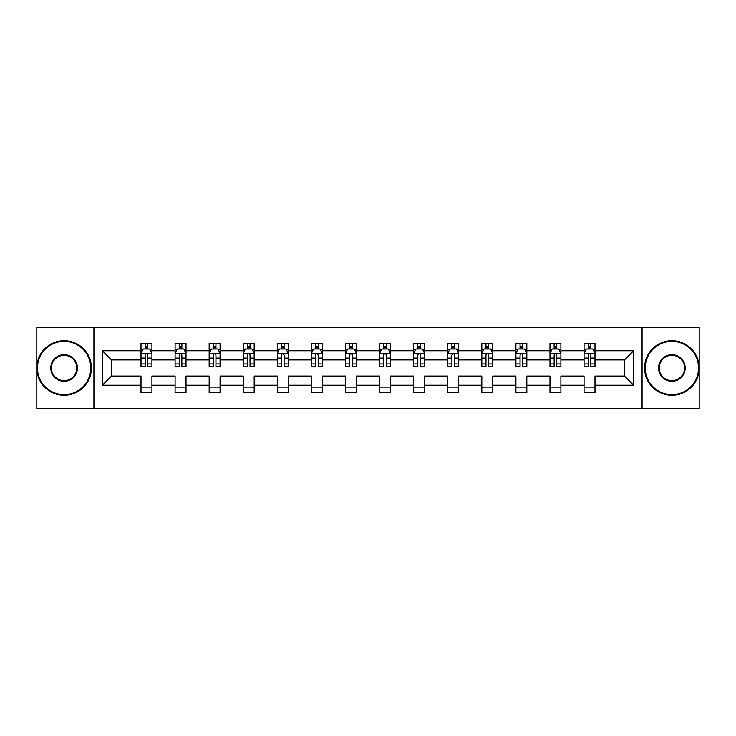 <?xml version="1.0" encoding="UTF-8"?>
<svg xmlns="http://www.w3.org/2000/svg" width="736" height="736" viewBox="0 0 736 736"><rect width="100%" height="100%" fill="white"/><g stroke="black" fill="none" stroke-linecap="round" stroke-linejoin="round"><path stroke-width="1.1" d="M642.068 408.416L699.2 408.416L699.2 327.584L642.068 327.584L642.068 408.416L93.932 408.416L93.932 327.584L36.8 327.584L36.8 408.416L93.932 408.416M594.992 385.259L594.992 376.087L624.487 376.087L633.659 385.259L594.992 385.259L594.992 392.582L584.062 392.582L584.062 385.259L560.906 385.259L560.906 392.582L549.985 392.582L549.985 385.259L526.829 385.259L526.829 392.582L515.908 392.582L515.908 385.259L492.743 385.259L492.743 392.582L481.822 392.582L481.822 385.259L458.666 385.259L458.666 392.582L447.746 392.582L447.746 385.259L424.58 385.259L424.58 392.582L413.66 392.582L413.66 385.259L390.503 385.259L390.503 392.582L379.583 392.582L379.583 385.259L356.417 385.259L356.417 392.582L345.497 392.582L345.497 385.259L322.34 385.259L322.34 392.582L311.42 392.582L311.42 385.259L288.254 385.259L288.254 392.582L277.334 392.582L277.334 385.259L254.178 385.259L254.178 392.582L243.257 392.582L243.257 385.259L220.092 385.259L220.092 392.582L209.171 392.582L209.171 385.259L186.015 385.259L186.015 392.582L175.094 392.582L175.094 385.259L151.938 385.259L151.938 392.582L141.008 392.582L141.008 385.259L102.341 385.259L102.341 350.741L141.008 350.741L141.008 343.418L151.938 343.418L151.938 350.741L175.094 350.741L175.094 343.418L186.015 343.418L186.015 350.741L209.171 350.741L209.171 343.418L220.092 343.418L220.092 350.741L243.257 350.741L243.257 343.418L254.178 343.418L254.178 350.741L277.334 350.741L277.334 343.418L288.254 343.418L288.254 350.741L311.42 350.741L311.42 343.418L322.34 343.418L322.34 350.741L345.497 350.741L345.497 343.418L356.417 343.418L356.417 350.741L379.583 350.741L379.583 343.418L390.503 343.418L390.503 350.741L413.66 350.741L413.66 343.418L424.58 343.418L424.58 350.741L447.746 350.741L447.746 343.418L458.666 343.418L458.666 350.741L481.822 350.741L481.822 343.418L492.743 343.418L492.743 350.741L515.908 350.741L515.908 343.418L526.829 343.418L526.829 350.741L549.985 350.741L549.985 343.418L560.906 343.418L560.906 350.741L584.062 350.741L584.062 343.418L594.992 343.418L594.992 350.741L633.659 350.741L633.659 385.259M642.068 327.584L93.932 327.584M584.062 350.741L584.062 359.913L560.906 359.913L560.906 350.741M560.906 385.259L560.906 376.087L584.062 376.087L584.062 385.259M549.985 350.741L549.985 359.913L526.829 359.913L526.829 350.741M526.829 385.259L526.829 376.087L549.985 376.087L549.985 385.259M515.908 350.741L515.908 359.913L492.743 359.913L492.743 350.741M492.743 385.259L492.743 376.087L515.908 376.087L515.908 385.259M481.822 350.741L481.822 359.913L458.666 359.913L458.666 350.741M458.666 385.259L458.666 376.087L481.822 376.087L481.822 385.259M447.746 350.741L447.746 359.913L424.58 359.913L424.58 350.741M424.58 385.259L424.58 376.087L447.746 376.087L447.746 385.259M413.66 350.741L413.66 359.913L390.503 359.913L390.503 350.741M390.503 385.259L390.503 376.087L413.66 376.087L413.66 385.259M379.583 350.741L379.583 359.913L356.417 359.913L356.417 350.741M356.417 385.259L356.417 376.087L379.583 376.087L379.583 385.259M345.497 350.741L345.497 359.913L322.34 359.913L322.34 350.741M322.34 385.259L322.34 376.087L345.497 376.087L345.497 385.259M311.42 350.741L311.42 359.913L288.254 359.913L288.254 350.741M288.254 385.259L288.254 376.087L311.42 376.087L311.42 385.259M277.334 350.741L277.334 359.913L254.178 359.913L254.178 350.741M254.178 385.259L254.178 376.087L277.334 376.087L277.334 385.259M243.257 350.741L243.257 359.913L220.092 359.913L220.092 350.741M220.092 385.259L220.092 376.087L243.257 376.087L243.257 385.259M209.171 350.741L209.171 359.913L186.015 359.913L186.015 350.741M186.015 385.259L186.015 376.087L209.171 376.087L209.171 385.259M175.094 350.741L175.094 359.913L151.938 359.913L151.938 350.741M151.938 385.259L151.938 376.087L175.094 376.087L175.094 385.259M141.008 350.741L141.008 359.913L111.513 359.913L111.513 376.087L141.008 376.087L141.008 385.259M102.341 350.741L111.513 359.913M624.487 376.087L624.487 359.913L594.992 359.913L594.992 350.741M588.22 348.882L590.842 348.882M554.134 348.882L556.756 348.882M520.058 348.882L522.68 348.882M485.972 348.882L488.594 348.882M451.895 348.882L454.517 348.882M417.809 348.882L420.431 348.882M383.732 348.882L386.354 348.882M349.646 348.882L352.268 348.882M315.569 348.882L318.191 348.882M281.483 348.882L284.105 348.882M247.406 348.882L250.028 348.882M213.32 348.882L215.942 348.882M179.244 348.882L181.866 348.882M145.158 348.882L147.78 348.882M141.008 387.118L151.938 387.118M175.094 387.118L186.015 387.118M209.171 387.118L220.092 387.118M243.257 387.118L254.178 387.118M277.334 387.118L288.254 387.118M311.42 387.118L322.34 387.118M345.497 387.118L356.417 387.118M379.583 387.118L390.503 387.118M413.66 387.118L424.58 387.118M447.746 387.118L458.666 387.118M481.822 387.118L492.743 387.118M515.908 387.118L526.829 387.118M549.985 387.118L560.906 387.118M584.062 387.118L594.992 387.118M111.513 376.087L102.341 385.259M633.659 350.741L624.487 359.913M147.78 346.26L145.158 346.26M143.06 349.26L141.008 349.26L141.008 343.418L145.158 343.418L145.158 348.993M141.008 363.952L141.008 366.694L145.158 366.694L145.158 363.952L141.008 363.952L141.008 359.913M151.938 359.913L151.938 366.694L147.78 366.694L147.78 355C146.906 353.317 146.032 353.317 145.158 355L145.158 363.952M149.877 349.26L151.938 349.26L151.938 343.418L147.78 343.418L147.78 348.993M151.938 353.363L149.748 348.993L143.198 348.993L141.008 353.363M64.106 341.348A26.652 26.652 0 0 0 37.453 368A26.652 26.652 0 0 0 64.106 394.652A26.652 26.652 0 0 0 90.758 368A26.652 26.652 0 0 0 64.106 341.348M64.106 395.306A27.306 27.306 0 0 1 36.8 368A27.306 27.306 0 0 1 64.106 340.694A27.306 27.306 0 0 1 91.42 368A27.306 27.306 0 0 1 64.106 395.306M64.106 354.669A13.331 13.331 0 0 1 77.436 368A13.331 13.331 0 0 1 64.106 381.331A13.331 13.331 0 0 1 50.784 368A13.331 13.331 0 0 1 64.106 354.669M64.106 380.668A12.668 12.668 0 0 0 76.783 368A12.668 12.668 0 0 0 64.106 355.332A12.668 12.668 0 0 0 51.437 368A12.668 12.668 0 0 0 64.106 380.668M671.894 341.348A26.652 26.652 0 0 0 645.242 368A26.652 26.652 0 0 0 671.894 394.652A26.652 26.652 0 0 0 698.547 368A26.652 26.652 0 0 0 671.894 341.348M671.894 395.306A27.306 27.306 0 0 1 644.58 368A27.306 27.306 0 0 1 671.894 340.694A27.306 27.306 0 0 1 699.2 368A27.306 27.306 0 0 1 671.894 395.306M671.894 354.669A13.331 13.331 0 0 1 685.216 368A13.331 13.331 0 0 1 671.894 381.331A13.331 13.331 0 0 1 658.564 368A13.331 13.331 0 0 1 671.894 354.669M671.894 380.668A12.668 12.668 0 0 0 684.563 368A12.668 12.668 0 0 0 671.894 355.332A12.668 12.668 0 0 0 659.217 368A12.668 12.668 0 0 0 671.894 380.668M181.866 346.26L179.244 346.26M177.146 349.26L175.094 349.26L175.094 343.418L179.244 343.418L179.244 348.993M175.094 363.952L175.094 366.694L179.244 366.694L179.244 363.952L175.094 363.952L175.094 359.913M186.015 359.913L186.015 366.694L181.866 366.694L181.866 355C180.992 353.317 180.118 353.317 179.244 355L179.244 363.952M183.963 349.26L186.015 349.26L186.015 343.418L181.866 343.418L181.866 348.993M186.015 353.363L183.834 348.993L177.275 348.993L175.094 353.363M215.942 346.26L213.32 346.26M211.223 349.26L209.171 349.26L209.171 343.418L213.32 343.418L213.32 348.993M209.171 363.952L209.171 366.694L213.32 366.694L213.32 363.952L209.171 363.952L209.171 359.913M220.092 359.913L220.092 366.694L215.942 366.694L215.942 355C215.068 353.317 214.194 353.317 213.32 355L213.32 363.952M218.04 349.26L220.092 349.26L220.092 343.418L215.942 343.418L215.942 348.993M220.092 353.363L217.911 348.993L211.361 348.993L209.171 353.363M250.028 346.26L247.406 346.26M245.309 349.26L243.257 349.26L243.257 343.418L247.406 343.418L247.406 348.993M243.257 363.952L243.257 366.694L247.406 366.694L247.406 363.952L243.257 363.952L243.257 359.913M254.178 359.913L254.178 366.694L250.028 366.694L250.028 355C249.154 353.317 248.28 353.317 247.406 355L247.406 363.952M252.126 349.26L254.178 349.26L254.178 343.418L250.028 343.418L250.028 348.993M254.178 353.363L251.997 348.993L245.438 348.993L243.257 353.363M284.105 346.26L281.483 346.26M279.386 349.26L277.334 349.26L277.334 343.418L281.483 343.418L281.483 348.993M277.334 363.952L277.334 366.694L281.483 366.694L281.483 363.952L277.334 363.952L277.334 359.913M288.254 359.913L288.254 366.694L284.105 366.694L284.105 355C283.231 353.317 282.357 353.317 281.483 355L281.483 363.952M286.203 349.26L288.254 349.26L288.254 343.418L284.105 343.418L284.105 348.993M288.254 353.363L286.074 348.993L279.524 348.993L277.334 353.363M318.191 346.26L315.569 346.26M313.472 349.26L311.42 349.26L311.42 343.418L315.569 343.418L315.569 348.993M311.42 363.952L311.42 366.694L315.569 366.694L315.569 363.952L311.42 363.952L311.42 359.913M322.34 359.913L322.34 366.694L318.191 366.694L318.191 355C317.317 353.317 316.443 353.317 315.569 355L315.569 363.952M320.289 349.26L322.34 349.26L322.34 343.418L318.191 343.418L318.191 348.993M322.34 353.363L320.151 348.993L313.6 348.993L311.42 353.363M352.268 346.26L349.646 346.26M347.548 349.26L345.497 349.26L345.497 343.418L349.646 343.418L349.646 348.993M345.497 363.952L345.497 366.694L349.646 366.694L349.646 363.952L345.497 363.952L345.497 359.913M356.417 359.913L356.417 366.694L352.268 366.694L352.268 355C351.394 353.317 350.52 353.317 349.646 355L349.646 363.952M354.366 349.26L356.417 349.26L356.417 343.418L352.268 343.418L352.268 348.993M356.417 353.363L354.237 348.993L347.686 348.993L345.497 353.363M386.354 346.26L383.732 346.26M381.634 349.26L379.583 349.26L379.583 343.418L383.732 343.418L383.732 348.993M379.583 363.952L379.583 366.694L383.732 366.694L383.732 363.952L379.583 363.952L379.583 359.913M390.503 359.913L390.503 366.694L386.354 366.694L386.354 355C385.48 353.317 384.606 353.317 383.732 355L383.732 363.952M388.452 349.26L390.503 349.26L390.503 343.418L386.354 343.418L386.354 348.993M390.503 353.363L388.314 348.993L381.763 348.993L379.583 353.363M420.431 346.26L417.809 346.26M415.711 349.26L413.66 349.26L413.66 343.418L417.809 343.418L417.809 348.993M413.66 363.952L413.66 366.694L417.809 366.694L417.809 363.952L413.66 363.952L413.66 359.913M424.58 359.913L424.58 366.694L420.431 366.694L420.431 355C419.557 353.317 418.683 353.317 417.809 355L417.809 363.952M422.528 349.26L424.58 349.26L424.58 343.418L420.431 343.418L420.431 348.993M424.58 353.363L422.4 348.993L415.849 348.993L413.66 353.363M454.517 346.26L451.895 346.26M449.797 349.26L447.746 349.26L447.746 343.418L451.895 343.418L451.895 348.993M447.746 363.952L447.746 366.694L451.895 366.694L451.895 363.952L447.746 363.952L447.746 359.913M458.666 359.913L458.666 366.694L454.517 366.694L454.517 355C453.643 353.317 452.769 353.317 451.895 355L451.895 363.952M456.614 349.26L458.666 349.26L458.666 343.418L454.517 343.418L454.517 348.993M458.666 353.363L456.476 348.993L449.926 348.993L447.746 353.363M488.594 346.26L485.972 346.26M483.874 349.26L481.822 349.26L481.822 343.418L485.972 343.418L485.972 348.993M481.822 363.952L481.822 366.694L485.972 366.694L485.972 363.952L481.822 363.952L481.822 359.913M492.743 359.913L492.743 366.694L488.594 366.694L488.594 355C487.72 353.317 486.846 353.317 485.972 355L485.972 363.952M490.691 349.26L492.743 349.26L492.743 343.418L488.594 343.418L488.594 348.993M492.743 353.363L490.562 348.993L484.003 348.993L481.822 353.363M522.68 346.26L520.058 346.26M517.96 349.26L515.908 349.26L515.908 343.418L520.058 343.418L520.058 348.993M515.908 363.952L515.908 366.694L520.058 366.694L520.058 363.952L515.908 363.952L515.908 359.913M526.829 359.913L526.829 366.694L522.68 366.694L522.68 355C521.806 353.317 520.932 353.317 520.058 355L520.058 363.952M524.777 349.26L526.829 349.26L526.829 343.418L522.68 343.418L522.68 348.993M526.829 353.363L524.639 348.993L518.089 348.993L515.908 353.363M556.756 346.26L554.134 346.26M552.037 349.26L549.985 349.26L549.985 343.418L554.134 343.418L554.134 348.993M549.985 363.952L549.985 366.694L554.134 366.694L554.134 363.952L549.985 363.952L549.985 359.913M560.906 359.913L560.906 366.694L556.756 366.694L556.756 355C555.882 353.317 555.008 353.317 554.134 355L554.134 363.952M558.854 349.26L560.906 349.26L560.906 343.418L556.756 343.418L556.756 348.993M560.906 353.363L558.725 348.993L552.166 348.993L549.985 353.363M590.842 346.26L588.22 346.26M586.123 349.26L584.062 349.26L584.062 343.418L588.22 343.418L588.22 348.993M584.062 363.952L584.062 366.694L588.22 366.694L588.22 363.952L584.062 363.952L584.062 359.913M594.992 359.913L594.992 366.694L590.842 366.694L590.842 355C589.968 353.317 589.094 353.317 588.22 355L588.22 363.952M592.94 349.26L594.992 349.26L594.992 343.418L590.842 343.418L590.842 348.993M594.992 353.363L592.802 348.993L586.252 348.993L584.062 353.363M151.883 353.252L141.064 353.252M151.938 363.952L147.78 363.952M145.158 358.092L141.008 358.092M151.938 358.092L147.78 358.092M147.78 347.65L145.158 347.65M185.96 353.252L175.15 353.252M186.015 363.952L181.866 363.952M179.244 358.092L175.094 358.092M186.015 358.092L181.866 358.092M181.866 347.65L179.244 347.65M220.046 353.252L209.226 353.252M220.092 363.952L215.942 363.952M213.32 358.092L209.171 358.092M220.092 358.092L215.942 358.092M215.942 347.65L213.32 347.65M254.122 353.252L243.312 353.252M254.178 363.952L250.028 363.952M247.406 358.092L243.257 358.092M254.178 358.092L250.028 358.092M250.028 347.65L247.406 347.65M288.208 353.252L277.389 353.252M288.254 363.952L284.105 363.952M281.483 358.092L277.334 358.092M288.254 358.092L284.105 358.092M284.105 347.65L281.483 347.65M322.285 353.252L311.475 353.252M322.34 363.952L318.191 363.952M315.569 358.092L311.42 358.092M322.34 358.092L318.191 358.092M318.191 347.65L315.569 347.65M356.362 353.252L345.552 353.252M356.417 363.952L352.268 363.952M349.646 358.092L345.497 358.092M356.417 358.092L352.268 358.092M352.268 347.65L349.646 347.65M390.448 353.252L379.638 353.252M390.503 363.952L386.354 363.952M383.732 358.092L379.583 358.092M390.503 358.092L386.354 358.092M386.354 347.65L383.732 347.65M424.525 353.252L413.715 353.252M424.58 363.952L420.431 363.952M417.809 358.092L413.66 358.092M424.58 358.092L420.431 358.092M420.431 347.65L417.809 347.65M458.611 353.252L447.792 353.252M458.666 363.952L454.517 363.952M451.895 358.092L447.746 358.092M458.666 358.092L454.517 358.092M454.517 347.65L451.895 347.65M492.688 353.252L481.878 353.252M492.743 363.952L488.594 363.952M485.972 358.092L481.822 358.092M492.743 358.092L488.594 358.092M488.594 347.65L485.972 347.65M526.774 353.252L515.954 353.252M526.829 363.952L522.68 363.952M520.058 358.092L515.908 358.092M526.829 358.092L522.68 358.092M522.68 347.65L520.058 347.65M560.85 353.252L550.04 353.252M560.906 363.952L556.756 363.952M554.134 358.092L549.985 358.092M560.906 358.092L556.756 358.092M556.756 347.65L554.134 347.65M594.936 353.252L584.117 353.252M594.992 363.952L590.842 363.952M588.22 358.092L584.062 358.092M594.992 358.092L590.842 358.092M590.842 347.65L588.22 347.65"/></g></svg>
